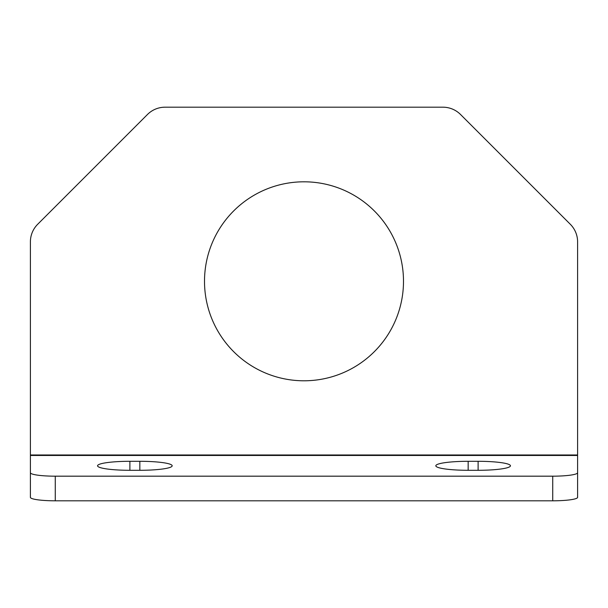 <?xml version="1.0" encoding="UTF-8"?>
<svg xmlns="http://www.w3.org/2000/svg" width="608" height="608" viewBox="0 0 608 608"><rect width="100%" height="100%" fill="white"/><g stroke="black" fill="none" stroke-linecap="round" stroke-linejoin="round"><path stroke-width="0.91" d="M204.508 281.299A99.492 99.492 0 0 0 304 380.79A99.492 99.492 0 0 0 403.492 281.299A99.492 99.492 0 0 0 304 181.807A99.492 99.492 0 0 0 204.508 281.299M577.6 454.974L577.6 241.855A24.875 24.875 0 0 0 570.312 224.268L460.522 114.479A24.875 24.875 0 0 0 442.936 107.19L165.064 107.19A24.875 24.875 0 0 0 147.478 114.479L37.688 224.268A24.875 24.875 0 0 0 30.4 241.855L30.4 455.468L577.6 455.468L577.6 454.974L30.4 454.974M577.6 455.468L577.6 497.344A24.875 3.458 180 0 1 552.725 500.81L55.275 500.81A24.875 3.458 180 0 1 30.4 497.344L30.4 455.468M478.108 470.296A32.338 4.499 0 0 0 510.446 465.796A32.338 4.499 0 0 0 478.108 461.297L468.16 461.297A32.338 4.499 0 0 0 435.822 465.796A32.338 4.499 0 0 0 468.16 470.296L478.108 470.296L478.108 461.297M129.892 461.297A32.338 4.499 0 0 0 97.554 465.796A32.338 4.499 0 0 0 129.892 470.296L139.84 470.296A32.338 4.499 0 0 0 172.178 465.796A32.338 4.499 0 0 0 139.84 461.297L129.892 461.297L129.892 470.296M552.725 500.81L552.725 476.178L55.275 476.178L55.275 500.81M552.725 476.178A24.875 3.458 0 0 0 577.6 472.72M30.4 472.72A24.875 3.458 0 0 0 55.275 476.178M139.84 461.297L139.84 470.296M468.16 461.297L468.16 470.296"/></g></svg>
